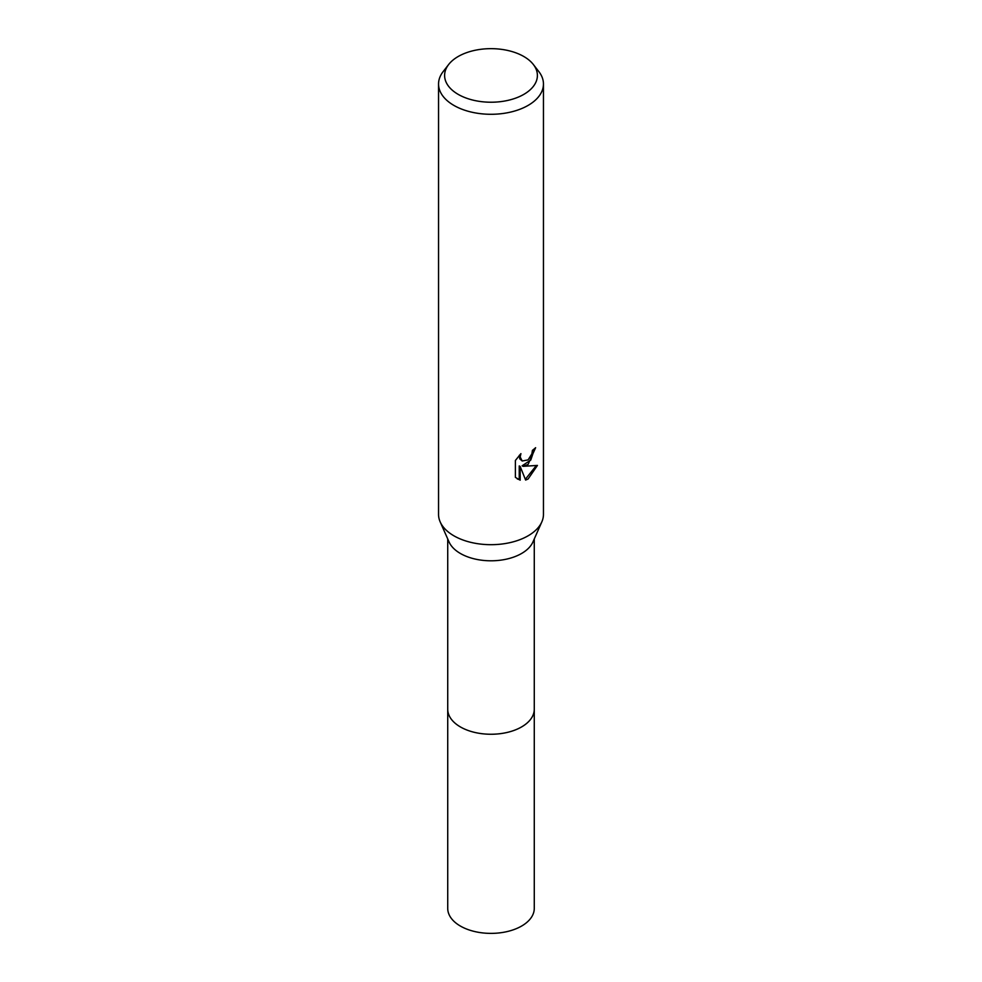 <?xml version="1.0" encoding="UTF-8"?>
<svg xmlns="http://www.w3.org/2000/svg" width="982" height="982" viewBox="0 0 982 982"><rect width="100%" height="100%" fill="white"/><g stroke="black" fill="none" stroke-linecap="round" stroke-linejoin="round"><path stroke-width="1.47" d="M533.349 64.505L538.885 71.649A52.451 30.282 180 0 1 543.451 84.01L543.451 514.408A52.451 30.282 180 0 1 541.818 521.908L532.919 542.003A43.269 24.98 180 0 1 521.589 553.48A43.269 24.98 180 0 1 479.56 559.912A43.269 24.98 180 0 1 449.081 542.003L440.182 521.908A52.451 30.282 180 0 1 438.549 514.408L438.549 84.01A52.451 30.282 180 0 1 443.115 71.649L448.651 64.505A46.399 26.784 180 0 1 458.189 56.502A46.399 26.784 180 0 1 533.349 64.505A46.399 26.784 180 0 1 523.811 94.382A46.399 26.784 180 0 1 464.695 97.5A46.399 26.784 180 0 1 448.651 64.505M534.269 708.832A43.269 24.98 180 0 1 534.269 709.262A43.269 24.98 180 0 1 521.589 726.926A43.269 24.98 180 0 1 474.441 732.351A43.269 24.98 180 0 1 447.731 709.262A43.269 24.98 180 0 1 447.731 708.832M541.818 521.908A52.451 30.282 180 0 1 528.083 535.816A52.451 30.282 180 0 1 477.129 543.611A52.451 30.282 180 0 1 440.182 521.908M520.19 480.173L515.39 477.362L515.39 460.472L520.914 453.635L520.165 456.986L522.203 461L528.083 459.907L531.876 453.856L532.428 450.345A52.451 30.282 0 0 0 535.62 447.694L528.083 464.437L523.062 466.34L537.436 465.419L528.083 479.02L525.615 480.051L520.178 466.475L520.178 480.173L519.232 479.633L519.232 465.934L520.178 466.475M543.451 84.01A52.451 30.282 180 0 1 528.083 105.418A52.451 30.282 180 0 1 470.93 111.985A52.451 30.282 180 0 1 438.549 84.01M534.625 448.59L530.783 460.042L522.129 465.799L523.062 466.34M525.333 479.314L536.197 465.714M517.183 478.86L519.245 479.621M522.203 461L519.76 458.852L519.318 455.28M447.731 709.262A43.269 24.98 180 0 0 460.398 726.938A43.269 24.98 180 0 0 507.559 732.351A43.269 24.98 180 0 0 534.269 709.262L534.269 908.399A43.269 24.98 180 0 1 507.559 931.476A43.269 24.98 180 0 1 460.398 926.063A43.269 24.98 180 0 1 447.731 908.399L447.731 538.958M534.269 709.262L534.269 538.958"/></g></svg>
